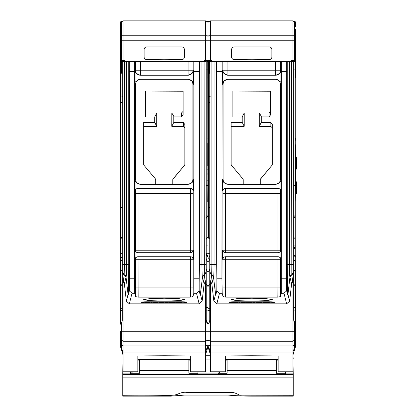 <?xml version="1.0" encoding="UTF-8"?>
<svg xmlns="http://www.w3.org/2000/svg" width="417" height="417" viewBox="0 0 417 417"><rect width="100%" height="100%" fill="white"/><g stroke="black" fill="none" stroke-linecap="round" stroke-linejoin="round"><path stroke-width="0.63" d="M208 144.788L208 141.019L208 144.788L207.744 143.365L207.744 165.909M207.744 201.776L208 165.909M208 163.897L208.25 165.32M208 149.317L208.25 147.889M207.744 60.569L208 257.159L206.707 255.277L207.744 255.423L208 256.804M206.238 239.858A2.512 2.512 0 0 1 207.744 237.554A2.512 2.512 0 0 0 206.238 239.858M206.238 270.586L206.238 320.319L208 324.035C208.026 324.421 208.359 324.113 209 323.112L209 331.254L210.512 331.254L210.512 281.564M209.756 308.257L208 308.257L208 307.694L206.238 307.694L206.238 281.553M209.756 310.284L208 310.284L208 310.858L206.238 310.858L206.238 320.214M206.238 266.307L206.238 269.08M204.08 61.653L204.335 274.667A3.018 3.008 180 0 0 206.238 271.879L206.238 279.562L204.132 283.826L202.141 301.157L199.149 303.831L129.359 303.831L126.367 301.157L124.375 283.826L122.27 279.562L122.27 61.653L206.238 61.653L206.238 271.874L204.335 274.667L205.174 281.871M206.238 61.653L206.238 60.569M207.744 183L206.238 183M206.238 218.44L207.744 215.933L206.238 215.933M206.321 60.569A1.506 1.506 0 0 0 207.744 61.575M209.756 254.881A5.03 4.9 0 0 1 208 258.603L208 22.356A1.006 1.006 0 0 0 206.994 21.35L205.482 21.35M208 74.148L208 63.415L208.5 63.415L208.5 237.554A1.256 1.256 0 0 1 209.756 238.811L208 238.811L208 236.048L208 238.811M208.25 61.575L208.25 60.569M208.25 237.554L208.5 237.554A1.256 1.256 0 0 1 209.756 238.811M208.5 60.569L208.5 61.575A1.256 1.256 0 0 0 209.131 61.408M209.131 63.301A1.256 0.891 180 0 1 208.5 63.415L208.5 61.575L208 61.575L207.744 65.537M203.976 61.653L203.976 60.569L205.482 60.569L205.482 20.85L123.025 20.85L123.025 35.236L205.482 35.236M206.994 60.569L206.994 40.23L209 40.23L209 60.569L205.482 60.569M209 60.569L212.018 60.569L212.018 61.653M125.746 61.653L124.428 61.653L124.428 264.425L126.565 264.425C126.539 271.733 126.367 275.965 126.049 277.117L124.172 274.667L124.428 264.425L122.27 264.425M122.27 61.653L122.27 60.569M120.857 323.712L120.508 324.035A5.03 5.03 0 0 0 122.27 320.214L122.27 271.879A3.018 3.008 0 0 0 124.172 274.673A3.018 3.008 -166 0 1 126.049 277.123L124.375 283.826M126.367 301.157L128.061 294.366L128.384 294.605L128.77 264.425L128.77 61.653M128.384 294.605L129.327 290.831L129.447 278.196L129.27 61.653M129.447 278.196L134.451 278.196L134.696 293.245L135.541 296.612L135.462 259.254L137.975 259.254L137.975 256.736A2.512 2.512 -90 0 0 135.462 259.254L135.025 259.254C134.602 258.337 135.483 257.498 137.657 256.736L190.85 256.736C193.024 257.498 193.9 258.337 193.483 259.254L193.483 250.2C193.905 251.117 193.024 251.951 190.85 252.718L137.657 252.718C135.483 251.957 134.608 251.117 135.025 250.2L135.025 259.254M129.359 303.831L132.001 293.245L129.327 290.831M193.879 61.653L193.811 293.245L192.967 296.612L190.324 297.139L138.183 297.139L135.541 296.612M164.256 301.09L149.677 300.667L143.641 299.646L149.677 298.629L164.256 298.207L178.83 298.629L184.867 299.646L178.83 300.667L164.256 301.09M181.854 303.023A5.03 0.349 180 0 0 186.879 302.674L186.879 302.148A5.03 0.349 180 0 0 181.854 301.799L146.654 301.799A5.03 0.349 180 0 0 141.629 302.148L141.629 302.674A5.03 0.349 180 0 0 146.654 303.023L181.854 302.773A5.03 0.349 180 0 0 186.879 302.424M138.183 297.139L137.975 259.254L193.483 259.254M190.324 297.139L190.533 287.104L135.462 287.104M190.533 256.736L190.533 287.104L193.045 287.104L193.045 259.254A2.512 2.512 90 0 0 190.533 256.736M140.612 79.251C137.516 79.506 135.843 81.179 135.588 84.276L135.025 84.276L135.025 70.202C134.076 71.797 135.817 73.475 140.237 75.227L188.27 75.227C192.69 73.475 194.431 71.797 193.483 70.202L193.483 84.276L192.92 84.276C192.664 81.179 190.991 79.506 187.895 79.251M135.588 84.276L135.593 179.305C135.848 182.401 137.521 184.079 140.618 184.335M137.657 188.359L164.256 188.359L137.657 188.359C135.483 189.12 134.602 189.959 135.025 190.871L135.025 179.305L135.593 179.305M134.451 278.196L134.628 61.653M135.421 61.653L135.421 70.202L140.446 70.202L140.446 75.227A5.03 5.025 -90 0 1 135.421 70.202L135.025 70.202M193.483 70.202L188.062 70.202L188.062 61.653M192.967 296.612L193.045 287.104M187.89 184.335C190.986 184.079 192.659 182.401 192.92 179.305L193.483 179.305L193.483 190.871C193.9 189.954 193.024 189.115 190.85 188.359L164.256 188.359L190.85 188.359M192.92 179.305L192.92 84.276M199.237 61.653L199.18 290.831L200.124 294.605L200.447 294.366L202.459 277.117L204.335 274.667A3.018 3.008 -14 0 0 202.459 277.123C202.141 275.96 201.969 271.728 201.943 264.425L201.943 61.653M199.738 61.653L199.738 264.425L200.124 294.605M205.482 371.802L205.482 351.995L123.025 351.995L123.025 371.802L137.855 371.802L137.855 355.972L164.256 355.758L190.652 355.972L190.652 371.802L205.482 371.802M210.512 354.606L210.257 351.797L209 347.903L208 346.115L206.994 347.903L206.994 331.254L205.482 331.254L205.482 351.995M205.482 345.912L123.025 345.912L123.025 331.254L205.482 331.254L205.482 281.564M123.025 345.912L123.025 351.995M122.27 320.319L121.514 323.112L121.514 331.254L123.025 331.254L123.025 281.564M123.025 354.606L122.77 351.797L121.514 347.903L120.508 346.115L120.508 346.631L121.754 348.925M121.514 323.112C120.873 324.113 120.539 324.426 120.508 324.035L120.508 61.575L121.013 61.575A1.256 1.256 0 0 0 121.644 61.408M120.508 332.584L120.508 338.906M120.508 339.756A1.006 1.001 0 0 0 121.514 340.757L121.514 331.254L120.508 331.254L120.508 346.631L120.789 347.069M120.763 236.048L120.622 213.676M121.013 60.569L121.013 63.415L120.508 63.415L120.544 75.456M120.763 61.575L120.763 60.569M120.763 237.554L121.013 237.554A1.256 1.256 0 0 1 122.27 238.811L120.508 238.811M120.508 37.196L120.508 25.88M120.508 22.356A1.006 1.006 0 0 1 120.904 21.559A1.006 1.006 0 0 0 120.508 22.356A1.006 1.006 0 0 1 121.514 21.35L120.508 22.356L120.508 61.575M120.508 74.148L120.508 75.154M120.763 77.656L120.508 75.456M123.025 21.35L121.514 21.35L121.514 60.569L120.508 60.569M121.514 60.569L124.532 60.569L124.532 61.653M123.025 60.569L123.025 35.236M173.806 122.416L171.794 126.325L171.84 112.976L173.806 116.379L173.806 122.416L183.36 122.416L184.867 124.547L184.867 164.303A1.506 1.506 0 0 1 184.517 165.273L173.154 178.81A1.506 1.506 0 0 0 172.8 179.779L172.8 184.335M173.806 116.885L181.598 116.885L181.598 112.898L171.84 112.976M155.708 184.335L155.708 179.779A1.506 1.506 0 0 0 155.353 178.81L143.99 165.273A1.506 1.506 0 0 1 143.641 164.303L143.641 122.416L154.702 122.317L154.702 116.979L145.397 116.901L145.397 91.073L183.11 91.224L183.11 114.753L181.598 116.885M164.256 59.74L146.633 59.589A2.512 2.512 0 0 1 144.141 57.072L144.141 49.487A2.512 2.512 0 0 1 146.633 46.975L181.875 46.975A2.512 2.512 0 0 1 184.366 49.487L184.366 57.072A2.512 2.512 0 0 1 181.875 59.589L164.256 59.74M193.483 179.305C194.431 180.905 192.69 182.583 188.27 184.335L140.237 184.335C135.817 182.578 134.076 180.905 135.025 179.305M135.025 190.871L135.421 190.871A2.512 2.512 90 0 1 137.933 188.359L137.975 193.384L190.533 193.384L190.574 188.359A2.512 2.512 90 0 1 193.087 190.871L193.483 190.871M193.483 250.2L190.533 250.2L190.533 252.718A2.512 2.512 90 0 0 193.045 250.2L193.087 190.871M135.421 190.871L135.462 250.2A2.512 2.512 -90 0 0 137.975 252.718L137.975 250.2L135.025 250.2M135.025 84.276C134.076 82.681 135.817 81.002 140.237 79.251L188.27 79.251C192.69 81.002 194.431 82.681 193.483 84.276M193.087 61.653L193.087 70.202A5.03 5.025 -90 0 1 188.062 75.227L188.062 70.202L140.446 70.202L140.446 61.653M208 77.666A4.024 4.024 0 0 0 207.744 77.854L208 77.666A4.024 4.024 0 0 0 207.744 77.854A4.024 4.024 0 0 1 208 77.666A5.03 5.03 0 0 1 208.25 77.896L208 77.666A5.03 5.03 0 0 1 208.25 77.896A5.03 5.03 0 0 0 208 77.666A5.03 5.03 0 0 1 208.25 77.896M208.25 77.656L207.744 77.656M208.25 236.048L208.109 213.676M208 258.603L208 286.552L206.238 283.888M208 233.536L208.25 232.107M208.25 212.92L208 214.156M295.231 77.656L295.486 77.656A4.024 4.024 0 0 0 295.231 77.854L295.486 77.666A4.024 4.024 0 0 0 295.231 77.854A4.024 4.024 0 0 1 295.486 77.666L295.486 31.973M295.486 31.155L295.486 29.701M291.462 61.653L291.462 60.569L294.48 60.569L294.48 40.23L295.486 40.23L295.486 29.654M295.486 26.631L295.486 22.356A1.006 1.006 0 0 0 294.48 21.35L292.969 21.35M295.231 60.569L295.231 257.185L293.907 254.771L293.724 253.327M295.231 256.877L295.486 310.858L293.724 310.858L293.724 320.319L293.724 270.591M295.486 257.159L295.231 255.402L295.486 257.159M295.486 332.584L295.486 346.663L295.486 324.035L294.48 323.112L293.724 320.319M295.486 346.115L294.48 347.903L294.48 331.254L295.486 331.254L295.486 310.858M295.486 307.694L293.724 307.694L293.724 281.553M293.724 266.307L293.724 269.08M291.566 61.653L291.822 274.667A3.018 3.008 180 0 0 293.724 271.879L293.724 279.562L291.619 283.826L289.627 301.157L286.635 303.831L216.845 303.831L213.853 301.157L211.862 283.826L209.756 279.562L209.756 61.653L293.724 61.653L293.724 271.874L291.822 274.667L292.661 281.871M293.724 61.653L293.724 60.569M295.231 183L293.724 183M293.724 218.44L295.231 215.933L293.724 215.933M293.724 239.858A2.512 2.512 0 0 1 295.231 237.554A2.512 2.512 0 0 0 293.724 239.858A2.512 2.512 0 0 1 295.231 237.554M295.231 245.827L293.724 250.033M293.813 60.569A1.506 1.506 0 0 0 295.231 61.575M294.48 60.569L295.486 60.569M213.233 61.653L211.914 61.653L211.914 264.425L214.051 264.425C214.025 271.733 213.853 275.965 213.535 277.117L211.659 274.667L211.914 264.425L209.756 264.425M209.756 61.653L209.756 60.569M206.238 320.319L206.994 323.112L208 324.035A5.03 5.03 0 0 0 209.756 320.214L209.756 271.879A3.018 3.008 0 0 0 211.659 274.673A3.018 3.008 -166 0 1 213.535 277.123L211.862 283.826M213.853 301.157L215.547 294.366L215.87 294.605L216.256 264.425L216.256 61.653M215.87 294.605L216.814 290.831L216.934 278.196L216.757 61.653M216.934 278.196L221.938 278.196L222.183 293.245L223.027 296.612L222.949 259.254L225.461 259.254L225.461 256.736A2.512 2.512 -90 0 0 222.949 259.254L222.511 259.254C222.089 258.337 222.97 257.498 225.144 256.736L278.337 256.736C280.511 257.498 281.386 258.337 280.975 259.254L280.975 250.2C281.392 251.117 280.511 251.951 278.337 252.718L225.144 252.718C222.97 251.957 222.094 251.117 222.511 250.2L222.511 259.254M216.845 303.831L219.488 293.245L216.814 290.831M281.366 61.653L281.298 293.245L280.453 296.612L277.816 297.139L225.67 297.139L223.027 296.612M251.743 301.09L237.164 300.667L231.127 299.646L237.164 298.629L251.743 298.207L266.317 298.629L272.353 299.646L266.317 300.667L251.743 301.09M269.34 303.023A5.03 0.349 180 0 0 274.365 302.674L274.365 302.148A5.03 0.349 180 0 0 269.34 301.799L234.14 301.799A5.03 0.349 180 0 0 229.115 302.148L229.115 302.674A5.03 0.349 180 0 0 234.14 303.023L269.34 302.773A5.03 0.349 180 0 0 274.365 302.424M225.67 297.139L225.461 259.254L280.975 259.254M277.816 297.139L278.019 287.104L222.949 287.104M278.019 256.736L278.019 287.104L280.532 287.104L280.532 259.254A2.512 2.512 90 0 0 278.019 256.736M228.099 79.251C225.003 79.506 223.33 81.179 223.074 84.276L222.511 84.276L222.511 70.202C221.563 71.797 223.303 73.475 227.729 75.227L275.757 75.227C280.177 73.475 281.918 71.797 280.975 70.202L280.975 84.276L280.406 84.276C280.151 81.179 278.478 79.506 275.382 79.251M223.074 84.276L223.079 179.305C223.335 182.401 225.008 184.079 228.104 184.335M225.144 188.359L251.743 188.359L225.144 188.359C222.97 189.12 222.089 189.959 222.511 190.871L222.511 179.305L223.079 179.305M221.938 278.196L222.115 61.653M222.907 61.653L222.907 70.202L227.932 70.202L227.932 75.227A5.03 5.025 -90 0 1 222.907 70.202L222.511 70.202M280.975 70.202L275.548 70.202L275.548 61.653M280.453 296.612L280.532 287.104M275.376 184.335C278.473 184.079 280.151 182.401 280.406 179.305L280.975 179.305L280.975 190.871C281.386 189.954 280.511 189.115 278.337 188.359L251.743 188.359L278.337 188.359M280.406 179.305L280.406 84.276M286.724 61.653L286.667 290.831L287.61 294.605L287.933 294.366L289.945 277.117L291.822 274.667A3.018 3.008 -14 0 0 289.945 277.123C289.627 275.96 289.455 271.728 289.429 264.425L289.429 61.653M287.224 61.653L287.224 264.425L287.61 294.605M292.969 371.802L292.969 351.995L210.512 351.995L210.512 371.802L225.342 371.802L225.342 355.972L251.743 355.758L278.139 355.972L278.139 371.802L292.969 371.802M294.48 323.112L294.48 331.254L292.969 331.254L292.969 351.995M292.969 345.912L210.512 345.912L210.512 331.254L292.969 331.254L292.969 281.564M210.512 345.912L210.512 351.995M207.645 323.707L208 324.035L208 346.631L209.266 348.993M208 345.109L208 346.663L210.512 355.003M207.572 346.777L207.755 346.47M205.482 354.606L205.737 351.797L205.482 354.606M206.994 347.903L205.482 351.797M207.744 253.135L206.238 253.135L206.707 255.277M206.243 253.322L207.744 253.228M120.518 214.145L120.763 212.92M120.508 233.536L120.763 232.107M295.007 346.871L295.236 346.475M292.969 354.606L293.224 351.797L292.969 354.606M294.48 347.903L292.969 351.797M293.761 320.803L293.855 321.356M294.032 321.945L294.225 322.404M294.345 322.638L294.772 323.29M295.033 323.602L295.486 324.035L293.724 320.214M295.486 286.552L293.724 283.888M206.274 320.809L206.368 321.351M206.545 321.95L206.733 322.393M206.827 322.581L207.301 323.305M209.725 320.798L209.621 321.371M209.459 321.919L209.245 322.43M209.198 322.518L208 324.035M209.756 283.888L208 286.552M208 310.284L208 308.257M209.756 320.319L209 323.112M276.377 359.485L276.377 373.283L285.426 373.283L285.426 374.56M227.103 359.485L227.103 373.283L218.816 373.283L218.055 373.627L218.055 374.56M227.103 370.426L276.377 370.426M218.055 373.627L218.055 371.802M292.969 359.058L293.224 374.153L285.426 374.153M293.224 395.285L293.224 396.15L254.193 396.15C244.685 396.166 235.975 395.806 228.052 395.076L184.689 395.076L170.475 396.15L122.775 396.15L122.775 395.285C171.246 394.857 168.989 396.181 176.907 394.55C180.869 392.533 184.35 391.844 187.353 392.48L216.658 392.48C234.521 392.835 231.206 391.068 239.765 395.175L293.224 395.285L293.224 374.153M123.025 355.732L122.775 373.121L130.568 373.121M122.775 395.285L122.775 373.121M286.688 374.56L289.492 374.56M292.969 355.732L293.224 359.058M205.482 355.732L210.512 355.732M205.482 359.058L210.512 359.058M122.775 374.56L293.224 374.56M122.775 377.885L293.224 377.885M285.426 373.283L285.426 371.802M278.139 370.958L276.377 370.958M278.139 360.126L276.377 360.126M225.342 360.126L227.103 360.126M220.061 371.802L218.816 373.283M225.342 370.958L227.103 370.958M210.512 60.569L210.512 20.85L292.969 20.85L292.969 40.23L209 40.23L209 35.737L210.512 35.737M292.969 60.569L292.969 40.23L294.48 40.23L294.48 21.35A1.006 1.006 0 0 1 294.918 21.455M261.292 122.416L259.28 126.325L259.327 112.976L261.292 116.379L261.292 122.416L270.847 122.416L272.353 124.547L272.353 164.303A1.506 1.506 0 0 1 272.004 165.273L260.641 178.81A1.506 1.506 0 0 0 260.286 179.779L260.286 184.335M261.292 116.885L269.085 116.885L269.085 112.898L259.327 112.976M243.194 184.335L243.194 179.779A1.506 1.506 0 0 0 242.84 178.81L231.477 165.273A1.506 1.506 0 0 1 231.127 164.303L231.127 122.416L242.188 122.317L242.188 116.979L232.884 116.901L232.884 91.073L270.597 91.224L270.597 114.753L269.085 116.885M251.743 59.74L234.119 59.589A2.512 2.512 0 0 1 231.628 57.072L231.628 49.487A2.512 2.512 0 0 1 234.119 46.975L269.361 46.975A2.512 2.512 0 0 1 271.853 49.487L271.853 57.072A2.512 2.512 0 0 1 269.361 59.589L251.743 59.74M280.975 179.305C281.918 180.905 280.177 182.583 275.757 184.335L227.729 184.335C223.303 182.578 221.563 180.905 222.511 179.305M222.511 190.871L222.907 190.871A2.512 2.512 90 0 1 225.42 188.359L225.461 193.384L278.019 193.384L278.061 188.359A2.512 2.512 90 0 1 280.573 190.871L280.975 190.871M280.975 250.2L278.019 250.2L278.019 252.718A2.512 2.512 90 0 0 280.532 250.2L280.573 190.871M222.907 190.871L222.949 250.2A2.512 2.512 -90 0 0 225.461 252.718L225.461 250.2L222.511 250.2M222.511 84.276C221.563 82.681 223.303 81.002 227.729 79.251L275.757 79.251C280.177 81.002 281.918 82.681 280.975 84.276M280.573 61.653L280.573 70.202A5.03 5.025 -90 0 1 275.548 75.227L275.548 70.202L227.932 70.202L227.932 61.653M295.486 22.356A1.006 1.006 0 0 0 294.48 21.35L295.486 22.356A1.006 1.006 0 0 0 294.955 21.476M208 25.88L208 29.654M208 26.631L208 22.356A1.006 1.006 0 0 1 209 21.35L210.512 21.35M208.391 21.559A1.006 1.006 0 0 0 208 22.356A1.006 1.006 0 0 0 207.468 21.476M207.431 21.455A1.006 1.006 0 0 0 206.994 21.35L208 22.356L209 21.35L209 35.737A1.006 1.001 0 0 0 208 36.738A1.006 1.001 180 0 0 206.994 35.737L205.482 35.737M208.427 21.533A1.006 1.006 0 0 1 208.693 21.403M269.085 112.898L270.597 111.381A1.506 1.506 0 0 1 270.581 111.605M272.353 127.93L270.847 126.403L259.327 126.325M260.37 179.294L272.004 165.273M242.986 179.018L231.477 165.273M231.127 126.403L244.2 126.288L242.188 122.317M242.188 116.979L244.2 113.012L244.2 126.288M244.2 113.012L232.884 112.913M242.84 178.81L243.163 179.487M271.837 49.196L271.79 48.93M271.415 48.07L270.774 47.423M269.919 47.043L269.653 46.996M271.837 57.369L271.79 57.635M271.415 58.489L270.774 59.136M269.919 59.522L269.653 59.568M231.643 57.369L231.69 57.635M232.066 58.489L232.707 59.136M233.562 59.522L233.828 59.568M231.643 49.196L231.69 48.93M232.066 48.07L232.707 47.423M233.562 47.043L233.828 46.996M210.82 281.871L211.659 274.673L209.756 271.874M215.547 294.366L213.535 277.117M286.667 290.831L283.993 293.245L286.635 303.831M229.115 302.424A5.03 0.349 180 0 0 234.14 302.773L269.34 302.773M268.251 302.283L263.21 302.289L263.367 302.596L268.24 302.638L269.34 302.325L267.61 302.158L263.21 302.283L267.923 302.247L268.397 302.325L267.923 302.57L263.21 302.539M269.34 302.325L269.184 302.017L266.823 301.898L263.367 301.976L263.21 302.283M257.242 302.424L261.011 302.424M261.011 302.325L261.011 302.674L261.954 302.674L261.798 302.017L259.442 301.898L256.455 302.017L256.299 302.674L257.242 302.674L257.242 302.325M255.042 302.335L252.843 302.335M251.581 302.304L249.7 301.898L246.869 301.976L246.556 302.346L251.269 302.429L246.556 302.304M241.844 302.163L240.901 301.898L241.214 302.45L245.3 302.507L245.3 301.898L241.683 302.111M239.639 302.148L238.858 301.898L238.858 302.674L239.639 302.674L239.639 302.148L238.858 302.148M235.251 301.799L232.571 302.507L237.601 302.507L235.402 302.189L236.658 301.965L232.571 302.507M237.601 302.507L236.184 302.054M256.455 302.017L256.299 302.325M256.768 301.976L256.455 302.268M257.398 301.929L256.768 302.226M258.024 301.908L257.398 302.179M258.811 301.898L258.024 302.158M259.442 301.898L258.811 302.148M260.224 301.908L259.442 302.148M260.854 301.929L260.224 302.158M261.48 301.976L260.854 302.179M261.798 302.017L261.48 302.226M249.382 302.189L250.325 302.429L247.344 302.346L249.382 302.189M249.887 302.2L248.256 302.2M245.3 302.148L241.844 302.414M241.683 302.148L240.901 302.148M209.756 73.251L209.131 73.251L209.131 60.569M209.131 73.189L209.131 72.636M295.486 61.575L295.231 63.811M295.486 144.788L295.486 181.744L295.231 180.321M295.486 181.744L295.231 201.776M295.486 194.254L296.492 193.676L296.492 181.885L295.486 181.301M295.486 168.421L295.231 169.849L295.486 168.421M295.231 141.019L295.486 138.507A5.03 5.03 0 0 1 295.231 138.272A5.03 5.03 0 0 0 295.486 138.507A5.03 5.03 0 0 1 295.231 138.272M295.486 156.667L296.492 157.245L296.492 169.036L295.486 169.62M208.25 141.019L208 138.507A5.03 5.03 0 0 0 208.25 138.272A5.03 5.03 0 0 1 208 138.507A5.03 5.03 0 0 1 207.744 138.272A5.03 5.03 0 0 0 208 138.507A5.03 5.03 0 0 1 207.744 138.272M209.767 95.816A1.506 1.506 0 0 0 210.627 96.994M208.198 113.883L208.25 113.893A2.512 2.512 0 0 0 208 113.867L208 107.904M208 113.346L208 112.793M120.763 138.272A5.03 5.03 0 0 1 120.508 138.507A5.03 5.03 0 0 0 120.763 138.272A5.03 5.03 0 0 1 120.508 138.507L120.508 147.555A5.03 5.03 180 0 1 120.763 147.785A5.03 5.03 0 0 0 120.508 147.555A5.03 5.03 0 0 1 120.763 147.785M120.617 164.491L120.763 161.384M122.28 95.816A1.506 1.506 0 0 0 123.14 96.994M120.508 112.793L120.508 106.83A2.512 2.512 153.6 0 0 120.763 106.804L120.695 106.815M120.508 107.904L120.508 107.346M120.94 21.533A1.006 1.006 0 0 1 121.206 21.403A1.006 1.006 0 0 0 120.94 21.533M181.598 112.898L183.11 111.381A1.506 1.506 0 0 1 183.094 111.605M184.867 127.93L183.36 126.403L171.84 126.325M172.883 179.294L184.517 165.273M153.758 176.912L143.99 165.273M143.641 126.403L156.714 126.288L154.702 122.317M154.702 116.979L156.714 113.012L156.714 126.288M156.714 113.012L145.397 112.913M155.223 178.653L155.687 179.539M184.35 49.196L184.304 48.93M182.432 47.043L182.166 46.996M184.35 57.369L184.304 57.635M182.432 59.522L182.166 59.568M144.157 57.369L144.204 57.635M146.075 59.522L146.341 59.568M144.157 49.196L144.204 48.93M146.075 47.043L146.341 46.996M122.27 283.888L120.508 286.552M122.27 308.257L120.508 308.257M122.27 310.284L120.508 310.284M122.238 320.798L122.134 321.371M121.972 321.919L121.759 322.43M121.712 322.518L121.493 322.899M121.467 322.94L121.191 323.326M120.508 149.317L120.508 161.384M120.763 181.577L120.763 196.996M188.891 359.485L188.891 373.283L197.939 373.283L197.939 374.56M139.617 359.485L139.617 373.283L131.329 373.283L130.568 373.627L130.568 374.56M139.617 370.426L188.891 370.426M130.568 373.627L130.568 371.802M197.939 373.283L197.939 371.802M190.652 370.958L188.891 370.958M190.652 360.126L188.891 360.126M137.855 360.126L139.617 360.126M132.575 371.802L131.329 373.283M137.855 370.958L139.617 370.958M123.333 281.871L124.172 274.673L122.27 271.874M128.061 294.366L126.049 277.117M199.18 290.831L196.506 293.245L199.149 303.831M141.629 302.424A5.03 0.349 180 0 0 146.654 302.773L181.854 302.773M180.764 302.283L175.724 302.289L175.88 302.596L180.754 302.638L181.854 302.325L180.123 302.158L175.724 302.283L180.436 302.247L180.91 302.325L180.436 302.57L175.724 302.539M181.854 302.325L181.692 302.017L179.336 301.898L175.88 301.976L175.724 302.283M169.755 302.424L173.524 302.424M173.524 302.325L173.524 302.674L174.468 302.674L174.311 302.017L171.955 301.898L168.968 302.017L168.812 302.674L169.755 302.674L169.755 302.325M167.556 302.335L165.356 302.335M164.095 302.304L162.213 301.898L159.383 301.976L159.07 302.346L163.782 302.429L159.07 302.304M154.353 302.163L153.414 301.898L153.727 302.45L157.814 302.507L157.814 301.898L154.196 302.111M152.153 302.148L151.371 301.898L151.371 302.674L152.153 302.674L152.153 302.148L151.371 302.148M147.764 301.799L145.085 302.507L150.115 302.507L147.915 302.189L149.171 301.965L145.085 302.507M150.115 302.507L148.697 302.054M168.968 302.017L168.812 302.325M169.281 301.976L168.968 302.268M169.912 301.929L169.281 302.226M170.537 301.908L169.912 302.179M171.324 301.898L170.537 302.158M171.955 301.898L171.324 302.148M172.737 301.908L171.955 302.148M173.368 301.929L172.737 302.158M173.993 301.976L173.368 302.179M174.311 302.017L173.993 302.226M161.895 302.189L162.838 302.429L159.852 302.346L161.895 302.189M162.401 302.2L160.769 302.2M157.814 302.148L154.353 302.414M154.196 302.148L153.414 302.148M122.27 73.251L121.644 73.251L121.644 60.569M121.644 73.189L121.644 72.636M208 168.421L207.744 169.849L208 168.421M206.238 245.097L207.744 245.097M206.238 185.518L207.744 185.518M206.238 230.012L207.744 230.012M206.238 69.118L207.744 69.118M208.25 207.39L209.756 207.39M208.25 102.321L209.756 102.321M208.25 96.989L208.5 96.989A1.256 0.891 180 0 0 209.756 96.098L209.756 96.098M126.565 61.653L126.565 264.425L128.77 264.425M132.001 293.245L134.696 293.245M193.811 293.245L196.506 293.245M194.056 71.708L199.065 71.708M194.056 278.196L199.065 278.196M199.738 264.425L206.238 264.425M204.132 283.826L202.459 277.123M205.482 341.257L123.025 341.257M120.763 207.39L121.013 237.554A1.256 1.256 0 0 1 122.27 238.811M120.763 102.321L121.013 207.39L122.27 207.39M120.763 96.989L121.013 102.321L122.27 102.321M121.644 63.301A1.256 0.891 180 0 1 121.013 63.415L121.013 96.989A1.256 0.891 180 0 0 122.27 96.098L122.27 96.098M209 21.35A1.006 1.006 0 0 0 208 22.356A1.006 1.006 0 0 0 206.994 21.35L206.994 40.23L120.508 40.23M135.462 193.384L137.975 193.384L137.975 250.2L190.533 250.2L190.533 193.384L193.045 193.384M206.238 257.993A5.03 4.9 180 0 0 208 261.714A5.03 4.9 0 0 0 209.756 257.993M206.238 253.468A5.03 4.9 180 0 0 208 257.19M209.756 253.708L208 253.708M293.724 257.993A5.03 4.9 180 0 0 295.486 261.714M293.724 253.468A5.03 4.9 180 0 0 293.907 254.771M293.724 268.512A5.03 4.264 180 0 0 295.486 271.748M293.724 185.518L295.231 185.518M293.724 230.012L295.231 230.012M293.724 245.097L295.231 245.097M293.724 69.118L295.231 69.118M214.051 61.653L214.051 264.425L216.256 264.425M219.488 293.245L222.183 293.245M281.298 293.245L283.993 293.245M281.543 71.708L286.552 71.708M281.543 278.196L286.552 278.196M287.224 264.425L293.724 264.425M291.619 283.826L289.945 277.123M292.969 341.257L210.512 341.257M295.486 344.406A1.006 1.006 180 0 1 294.48 345.406L292.969 345.406M295.486 339.756A1.006 1.001 180 0 1 294.48 340.757L292.969 340.757M205.482 340.757L206.994 340.757A1.006 1.001 180 0 0 208 339.756A1.006 1.001 0 0 0 209 340.757L209 345.406A1.006 1.006 0 0 1 208 344.406A1.006 1.006 180 0 1 206.994 345.406L205.482 345.406M206.994 323.112L206.994 331.254L209 331.254L209 340.757L210.512 340.757M206.238 268.512A5.03 4.264 180 0 0 208 271.748A5.03 4.264 0 0 0 209.756 268.512M209 347.903L209 345.406L210.512 345.406M285.426 373.121L293.224 373.121M218.055 373.121L197.939 373.121M222.949 193.384L225.461 193.384L225.461 250.2L278.019 250.2L278.019 193.384L280.532 193.384M295.486 36.738A1.006 1.001 180 0 0 294.48 35.737L292.969 35.737M210.512 35.236L292.969 35.236M270.847 126.403L270.847 122.416M287.933 294.366L289.627 301.157M216.934 71.708L221.938 71.708M120.508 36.738A1.006 1.001 0 0 1 121.514 35.737L123.025 35.737M183.36 126.403L183.36 122.416M122.27 253.708L120.508 253.708M122.27 254.881A5.03 4.9 0 0 1 120.508 258.603M122.27 257.993A5.03 4.9 0 0 1 120.508 261.714M122.27 268.512A5.03 4.264 0 0 1 120.508 271.748M120.508 344.406A1.006 1.006 0 0 0 121.514 345.406L121.514 340.757L123.025 340.757M121.514 347.903L121.514 345.406L123.025 345.406M200.447 294.366L202.141 301.157M129.447 71.708L134.451 71.708M120.508 346.663L123.025 355.003M126.132 61.653L125.282 61.653M124.86 61.653L124.454 61.653M205.482 355.003L208 346.663M208 346.631L208.292 347.095L208 346.631M295.486 346.663L292.969 355.003M225.342 359.485L278.139 359.485M213.619 61.653L212.769 61.653M212.347 61.653L211.94 61.653M293.724 271.879L293.724 279.562M295.486 75.154L295.231 77.385M295.486 175.208L295.231 173.785M295.486 196.829L295.231 198.257M208 75.154L207.744 77.385M209.756 116.682L209.756 116.322M208 175.208L207.744 173.785M122.27 116.682L122.27 116.322M137.855 359.485L190.652 359.485M206.238 271.879L206.238 279.562M208 195.573L208.25 196.996M208 196.829L207.744 198.257M208 181.744L207.744 180.321M208 183L208.25 181.577"/></g></svg>
